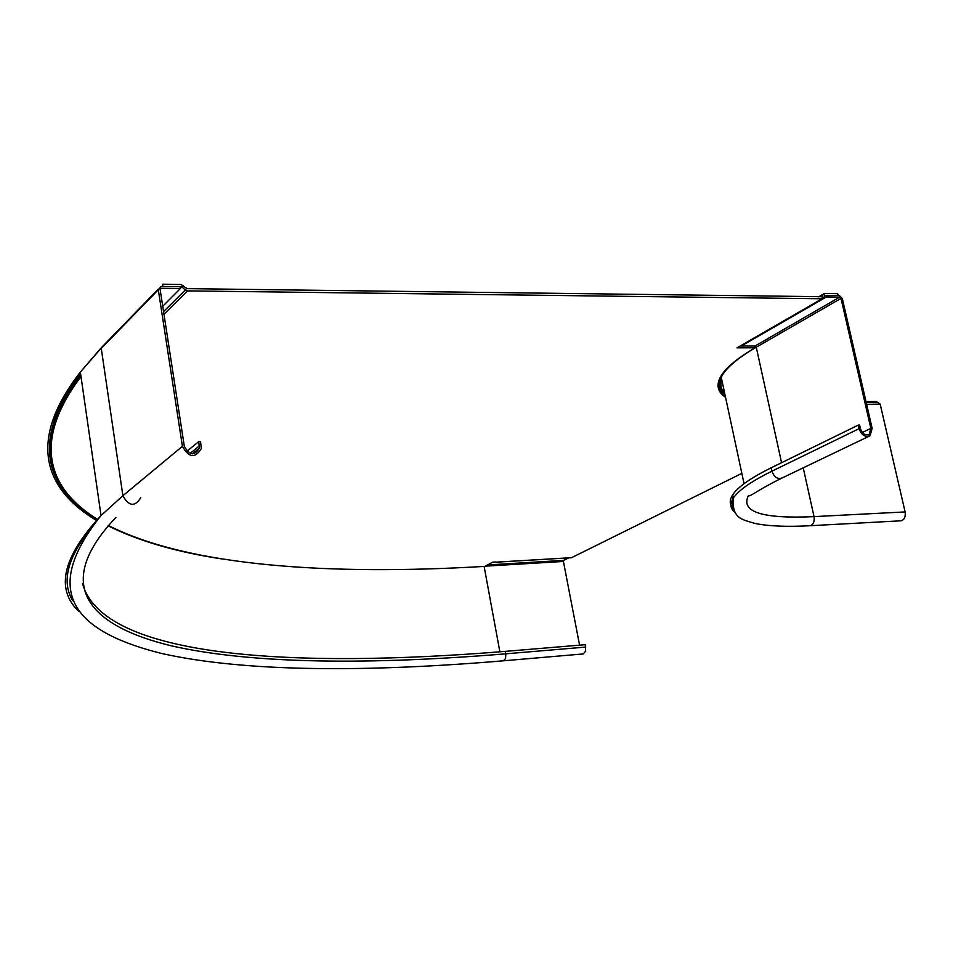 <?xml version="1.0" encoding="UTF-8"?>
<svg xmlns="http://www.w3.org/2000/svg" width="953" height="953" viewBox="0 0 953 953"><rect width="100%" height="100%" fill="white"/><g stroke="black" fill="none" stroke-linecap="round" stroke-linejoin="round"><path stroke-width="1.43" d="M824.917 295.537L838.116 295.537L837.687 293.655L824.81 293.476L823.499 294.191L824.917 295.537L823.392 298.063L821.974 296.705L187.145 288.64L180.915 284.447L162.534 284.197L162.88 286.448L181.261 286.698L181.82 286.924L180.355 288.39M818.961 296.848L823.499 294.191L821.665 296.883M718.121 387.013L725.185 395.626M725.543 397.294C718.074 392.374 716.191 385.953 719.896 378.031C724.316 369.025 736.061 358.947 755.145 347.821L754.752 346.022L740.076 346.046M51.557 457.893C47.281 434.532 56.989 406.728 80.695 374.469M495.536 561.996L492.784 562.151L484.72 566.392C330.155 575.481 189.504 566.666 108.368 525.496M741.851 473.367L571.597 557.66M80.993 376.53C31.08 442.788 48.746 489.342 97.718 519.48M755.145 347.821L736.979 347.857L822.082 298.777L187.503 290.891L163.952 314.299M186.585 288.414L185.275 289.986L187.503 290.891M163.547 311.655L185.275 289.986L181.82 286.924L183.143 285.352M822.082 298.777L823.392 298.063M822.558 298.718L741.708 345.641M877.082 402.488L876.843 401.451L866.015 401.642M198.701 441.62L199.391 448.113C194.507 456.082 189.48 455.463 184.31 446.29L160.152 289.509L161.438 288.306L180.379 288.556L180.093 286.686L161.14 286.424L158.305 289.772L182.416 446.338C188.861 457.797 195.139 458.584 201.274 448.66L200.571 441.573L198.701 441.62L186.895 451.293M82.482 583.439C102.841 658.892 296.574 668.41 505.352 651.364L585.285 644.681L585.678 651.102L583.224 653.937M579.579 645.157L563.414 561.46L563.711 560.376L568.727 557.886M180.379 288.556L162.713 306.294M878.035 402.595L880.191 404.143L905.112 511.928C905.743 516.871 904.373 519.838 900.99 520.803L900.799 520.814M826.072 295.37L826.43 296.943L839.688 297.122L841.011 298.396L870.839 428.362L869.207 434.294C865.336 435.795 862.405 433.913 860.404 428.636L859.594 425.074L858.284 425.098L859.094 428.671C861.583 435.259 865.253 437.618 870.089 435.747L872.138 428.326L842.297 298.408L839.331 295.549L826.072 295.37L824.44 296.323M733.048 496.573L732.547 504.983M858.284 425.098L771.191 467.804C750.63 478.001 737.789 487.007 732.678 494.845C729.343 500.051 729.45 504.435 733 507.997M826.43 296.943L742.065 345.594M496.239 562.139L572.062 557.636M181.261 286.698L180.248 287.711M182.416 446.338L122.889 495.715L101.018 515.573C62.624 556.981 55.203 588.906 78.754 611.373M140.758 497.692C134.861 507.103 128.905 506.436 122.889 495.715L101.268 348.393L158.305 289.772M503.398 660.81L505.578 658.523L505.805 653.818C373.29 664.765 253.331 664.527 170.873 645.717C90.988 626.288 50.461 586.464 115.909 517.431M585.75 647.087L505.805 653.818L505.352 651.364M563.711 560.376L487.459 564.95M80.648 374.088C53.094 411.875 44.207 443.586 53.987 469.21M160.152 289.617L161.438 288.306M485.113 566.177L563.414 561.46M499.872 651.816L484.112 566.427M53.952 421.309C58.3 406.312 67.115 390.003 80.397 372.361M96.777 520.624C45.077 489.854 26.219 441.561 80.362 372.099L103.746 345.2M80.624 373.957C28.542 441.93 46.911 489.413 97.373 519.885M108.07 525.818C138.614 540.994 176.46 552.013 221.608 558.887M72.654 600.604C61.528 582.14 67.222 558.553 89.737 529.82M199.368 445.897L190.147 453.402M725.114 395.316L720.146 390.539L718.014 384.941M754.788 346.153L756.277 347.214L841.011 298.396M725.066 395.078C719.146 390.361 717.871 384.416 721.242 377.257C725.626 368.299 737.3 358.28 756.277 347.214L781.567 462.717M720.98 390.587L724.816 393.923M866.646 404.394L880.191 404.143M905.112 511.928L814.029 516.621L803.236 467.828M868.707 436.414L782.484 477.798C777.767 479.633 774.253 477.429 771.93 471.187C751.345 481.336 738.492 490.307 733.369 498.097C731.475 519.171 743.34 519.695 754.764 523.388C768.273 526.199 786.701 526.985 810.062 525.734C813.35 524.746 814.672 521.708 814.029 516.621C762.686 518.968 740.755 512.083 748.224 495.953C751.726 495.965 755.634 491.164 781.115 478.454M870.839 428.362L862.334 432.483M839.688 297.122L755.014 346.022M721.719 379.449C719.991 384.678 720.956 389.193 724.625 392.993M732.678 494.845L733.369 498.097C729.784 503.672 730.177 508.283 734.537 511.952M859.094 428.671L771.93 471.187L771.191 467.804M732.821 507.151L732.512 503.577M571.848 557.696L496.036 562.199M818.675 296.848L823.749 293.869M158.269 289.128L101.244 347.785L80.362 372.099L101.018 515.573C36.548 596.03 80.564 633.233 161.736 653.508C246.16 672.353 368.489 672.187 503.506 660.798L583.343 653.925M192.315 453.866L199.391 448.113M724.995 394.756C718.776 389.968 717.526 384.13 721.242 377.257L744.067 483.695M866.253 402.69L878.535 402.464M810.062 525.734L900.99 520.803M721.624 379.008C719.348 384.512 720.313 389.015 724.518 392.517M868.088 434.83L869.207 434.294"/></g></svg>
